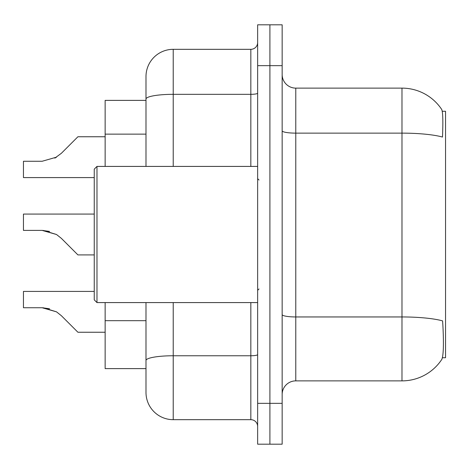 <?xml version="1.0" encoding="UTF-8"?>
<svg xmlns="http://www.w3.org/2000/svg" width="469" height="469" viewBox="0 0 469 469"><rect width="100%" height="100%" fill="white"/><g stroke="black" fill="none" stroke-linecap="round" stroke-linejoin="round"><path stroke-width="0.7" d="M442.425 357.724L445.55 357.724L445.55 111.276L442.255 111.276M145.994 100.384L105.144 100.384L105.144 166.419M145.994 377.469L145.994 368.616L105.144 368.616L105.144 302.581M295.775 380.875L401.98 380.875A47.656 47.656 0 0 0 441.821 359.365L441.552 359.77L441.821 359.365C443.457 355.525 443.832 344.539 442.941 326.406L442.595 320.896A47.656 8.278 180 0 0 401.98 316.95L401.98 88.125A47.656 47.656 0 0 1 441.552 109.23L441.716 109.476L441.552 109.23A47.656 47.656 0 0 0 401.98 88.125L295.775 88.125A13.619 13.619 0 0 1 282.156 74.512A13.619 13.619 0 0 0 295.775 88.125L295.775 380.875A13.619 13.619 0 0 0 282.156 394.488M269.904 403.34L269.904 444.19L282.156 444.19L282.156 403.34L269.904 403.34L269.904 444.19L257.645 444.19L257.645 403.34L269.904 403.34L269.904 65.66L269.904 403.34M257.645 403.34L257.645 24.81L269.904 24.81L269.904 65.66L269.904 24.81L282.156 24.81L282.156 403.34M282.156 130.769A13.619 2.363 -0 0 0 295.775 133.132L401.98 133.132A47.656 8.278 180 0 1 442.496 137.054C443.146 121.365 442.883 112.173 441.716 109.476A47.656 47.656 0 0 0 401.98 88.125A47.656 47.656 0 0 1 441.716 109.476M173.225 302.581L173.225 419.679A27.231 27.231 0 0 1 145.994 392.447L145.994 302.581M145.994 392.447A27.231 27.231 0 0 0 173.225 419.679L250.839 419.679A6.806 6.806 0 0 1 257.645 426.485A6.806 6.806 0 0 0 250.839 419.679L250.839 302.581M145.994 166.419L145.994 76.553A27.231 27.231 0 0 1 173.225 49.321L250.839 49.321A6.806 6.806 0 0 0 257.645 42.515M145.994 365.216L145.994 360.485A27.231 4.731 180 0 1 173.225 355.76L250.839 355.76A6.806 1.184 0 0 0 257.645 354.576M145.994 76.553L145.994 91.531M94.251 291.413L23.45 291.413L23.45 307.734L42.128 307.734L23.45 307.734L42.122 307.734L23.45 307.734L42.122 307.734L23.45 307.734L42.122 307.734L23.45 307.734L42.122 307.734L23.45 307.734L42.122 307.734L23.45 307.734L42.122 307.734L23.45 307.734L42.122 307.734L23.45 307.734L42.122 307.734L56.503 311.838L43.154 307.752L56.503 311.838L43.154 307.752L56.503 311.838L43.154 307.752L56.503 311.838L43.154 307.752L56.503 311.838L43.154 307.752L56.503 311.838L43.154 307.752L56.503 311.838L43.154 307.752L56.503 311.838L43.154 307.752L56.503 311.838L61.38 315.713L77.913 332.245L105.144 332.245M56.503 311.838L61.38 315.713M43.154 230.414L56.503 234.5L43.154 230.414L56.503 234.5L43.154 230.414L56.503 234.5L43.154 230.414L56.503 234.5L43.154 230.414L56.503 234.5L43.154 230.414L56.503 234.5L43.154 230.414L56.503 234.5L43.154 230.414L56.503 234.5L61.38 238.369L77.913 254.907L94.251 254.907M94.251 214.075L23.45 214.075L23.45 230.396L42.128 230.396L56.503 234.5L61.38 238.369M105.144 136.755L77.913 136.755L61.38 153.287L54.832 158.117L56.503 157.162L42.128 161.266L23.45 161.266L23.45 177.587L94.251 177.587M61.38 153.287L54.832 158.117M96.977 302.581L94.251 299.855L94.251 169.145L96.977 166.419L96.977 302.581L257.645 302.581M49.597 308.784L42.128 307.734M49.597 231.44L42.128 230.396M145.994 134.134L105.144 134.134M145.994 320.679L105.144 320.679M401.98 380.875L401.98 316.95L295.775 316.95A13.619 2.363 0 0 1 282.156 314.588M282.156 65.66L257.645 65.66M173.225 49.321L173.225 94.328L250.839 94.328L250.839 49.321M145.994 99.059A27.231 4.731 180 0 1 173.225 94.328L173.225 166.419M250.839 166.419L250.839 94.328A6.806 1.184 0 0 0 257.645 93.143M259.011 180.037L257.645 178.671M96.977 166.419L257.645 166.419M259.011 288.963L257.645 290.329"/></g></svg>
